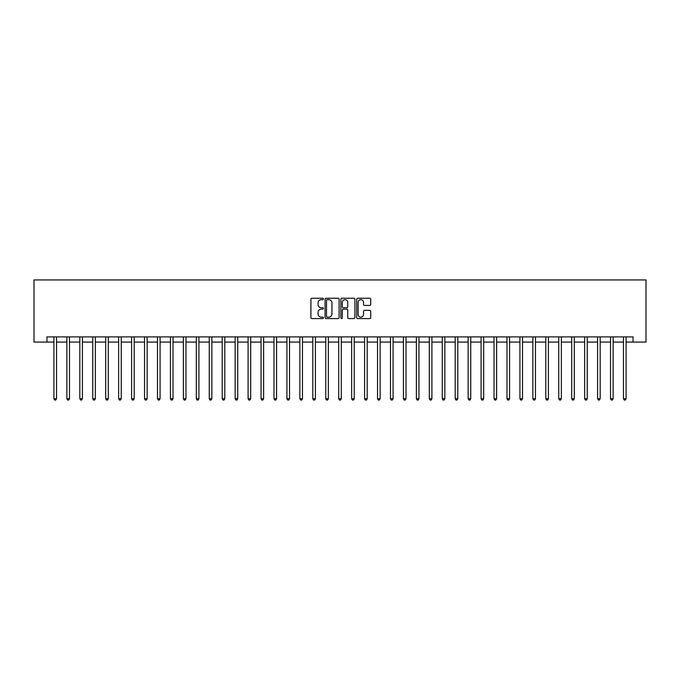 <?xml version="1.0" encoding="UTF-8"?>
<svg xmlns="http://www.w3.org/2000/svg" width="680" height="680" viewBox="0 0 680 680"><rect width="100%" height="100%" fill="white"/><g stroke="black" fill="none" stroke-linecap="round" stroke-linejoin="round"><path stroke-width="1.02" d="M323.433 298.962A0.714 0.714 0 0 0 322.719 298.248L311.925 298.248A1.02 1.02 0 0 0 310.904 299.268L310.904 317.56A1.02 1.02 0 0 0 311.925 318.58L322.719 318.58A0.714 0.714 0 0 0 323.433 317.866A0.714 0.714 0 0 0 322.719 317.161L321.325 317.161A3.256 3.256 0 0 1 318.07 313.905L318.07 312.383A3.256 3.256 0 0 1 321.325 309.128L322.719 309.128A0.714 0.714 0 0 0 323.433 308.414A0.714 0.714 0 0 0 322.719 307.708L321.325 307.708A3.256 3.256 0 0 1 318.07 304.453L318.07 302.931A3.256 3.256 0 0 1 321.325 299.676L322.719 299.676A0.714 0.714 0 0 0 323.433 298.962M369.707 305.413A1.02 1.02 0 0 0 370.719 304.402L370.719 299.268A1.02 1.02 0 0 0 369.707 298.248L357.714 298.248A1.02 1.02 0 0 0 356.694 299.268L356.694 317.56A1.02 1.02 0 0 0 357.714 318.58L369.707 318.58A1.02 1.02 0 0 0 370.719 317.56L370.719 311.363A1.02 1.02 0 0 0 369.707 310.344L364.574 310.344A1.02 1.02 0 0 0 363.553 311.363L363.553 314.44A2.72 2.72 0 0 1 360.833 317.161A2.72 2.72 0 0 1 358.122 314.44L358.122 302.396A2.72 2.72 0 0 1 360.833 299.676A2.72 2.72 0 0 1 363.553 302.396L363.553 304.402A1.02 1.02 0 0 0 364.574 305.413L369.707 305.413M46.945 342.074L46.945 336.898L633.054 336.898L633.054 342.074L646 342.074L646 279.939L34 279.939L34 342.074L53.933 342.074M339.107 299.268A1.02 1.02 0 0 0 338.096 298.248L326.102 298.248A1.02 1.02 0 0 0 325.082 299.268L325.082 317.56A1.02 1.02 0 0 0 326.102 318.58L338.096 318.58A1.02 1.02 0 0 0 339.107 317.56L339.107 299.268M341.904 298.248L353.898 298.248A1.02 1.02 0 0 1 354.918 299.268L354.918 317.56A1.02 1.02 0 0 1 353.898 318.58L348.763 318.58A1.02 1.02 0 0 1 347.752 317.56L347.752 310.148A1.02 1.02 0 0 0 346.732 309.128L343.332 309.128A1.02 1.02 0 0 0 342.312 310.148L342.312 317.866A0.714 0.714 0 0 1 341.598 318.58A0.714 0.714 0 0 1 340.892 317.866L340.892 299.268A1.02 1.02 0 0 1 341.904 298.248M56.525 342.074L66.878 342.074M69.471 342.074L79.823 342.074M82.407 342.074L92.769 342.074M95.353 342.074L105.715 342.074M108.298 342.074L118.651 342.074M121.244 342.074L131.597 342.074M134.19 342.074L144.543 342.074M147.135 342.074L157.488 342.074M160.072 342.074L170.433 342.074M173.018 342.074L183.379 342.074M185.963 342.074L196.316 342.074M198.908 342.074L209.261 342.074M211.854 342.074L222.207 342.074M224.8 342.074L235.152 342.074M237.745 342.074L248.098 342.074M250.682 342.074L261.043 342.074M263.627 342.074L273.989 342.074M276.573 342.074L286.926 342.074M289.519 342.074L299.872 342.074M302.464 342.074L312.817 342.074M315.409 342.074L325.762 342.074M328.346 342.074L338.708 342.074M341.292 342.074L351.653 342.074M354.238 342.074L364.591 342.074M367.183 342.074L377.536 342.074M380.128 342.074L390.481 342.074M393.074 342.074L403.427 342.074M406.011 342.074L416.373 342.074M418.957 342.074L429.318 342.074M431.902 342.074L442.255 342.074M444.848 342.074L455.2 342.074M457.793 342.074L468.146 342.074M470.738 342.074L481.091 342.074M483.684 342.074L494.037 342.074M496.621 342.074L506.983 342.074M509.567 342.074L519.928 342.074M522.512 342.074L532.865 342.074M535.457 342.074L545.81 342.074M548.403 342.074L558.756 342.074M561.348 342.074L571.702 342.074M574.285 342.074L584.647 342.074M587.231 342.074L597.592 342.074M600.177 342.074L610.529 342.074M613.122 342.074L623.475 342.074M626.067 342.074L633.054 342.074M327.216 299.676A0.714 0.714 0 0 0 326.51 300.39L326.51 316.447A0.714 0.714 0 0 0 327.216 317.161L328.695 317.161A3.256 3.256 0 0 0 331.942 313.905L331.942 302.931A3.256 3.256 0 0 0 328.695 299.676L327.216 299.676M347.752 302.447A2.72 2.72 0 0 0 345.032 299.727A2.72 2.72 0 0 0 342.312 302.447L342.312 306.688A1.02 1.02 0 0 0 343.332 307.708L346.732 307.708A1.02 1.02 0 0 0 347.752 306.688L347.752 302.447M56.653 336.898L56.602 337.025A1.037 1.037 90.9 0 0 56.525 337.407L56.525 398.718L53.933 398.718L53.933 337.407A1.037 1.037 90.9 0 0 53.856 337.025L53.805 336.898M56.525 398.718L55.743 400.061L54.715 400.061L53.933 398.718M69.598 336.898L69.538 337.025A1.037 1.037 90.9 0 0 69.471 337.407L69.471 398.718L66.878 398.718L66.878 337.407A1.037 1.037 90.9 0 0 66.802 337.025L66.751 336.898M69.471 398.718L68.689 400.061L67.651 400.061L66.878 398.718M82.535 336.898L82.484 337.025A1.037 1.037 90.9 0 0 82.407 337.407L82.407 398.718L79.823 398.718L79.823 337.407A1.037 1.037 90.9 0 0 79.747 337.025L79.696 336.898M82.407 398.718L81.634 400.061L80.597 400.061L79.823 398.718M95.48 336.898L95.429 337.025A1.037 1.037 90.9 0 0 95.353 337.407L95.353 398.718L92.769 398.718L92.769 337.407A1.037 1.037 90.9 0 0 92.692 337.025L92.641 336.898M95.353 398.718L94.579 400.061L93.542 400.061L92.769 398.718M108.426 336.898L108.375 337.025A1.037 1.037 90.9 0 0 108.298 337.407L108.298 398.718L105.715 398.718L105.715 337.407A1.037 1.037 90.9 0 0 105.638 337.025L105.587 336.898M108.298 398.718L107.525 400.061L106.488 400.061L105.715 398.718M121.371 336.898L121.32 337.025A1.037 1.037 90.9 0 0 121.244 337.407L121.244 398.718L118.651 398.718L118.651 337.407A1.037 1.037 90.9 0 0 118.583 337.025L118.524 336.898M121.244 398.718L120.47 400.061L119.433 400.061L118.651 398.718M134.317 336.898L134.266 337.025A1.037 1.037 90.9 0 0 134.19 337.407L134.19 398.718L131.597 398.718L131.597 337.407A1.037 1.037 90.9 0 0 131.52 337.025L131.469 336.898M134.19 398.718L133.407 400.061L132.379 400.061L131.597 398.718M147.262 336.898L147.203 337.025A1.037 1.037 90.9 0 0 147.135 337.407L147.135 398.718L144.543 398.718L144.543 337.407A1.037 1.037 90.9 0 0 144.466 337.025L144.415 336.898M147.135 398.718L146.353 400.061L145.316 400.061L144.543 398.718M160.208 336.898L160.148 337.025A1.037 1.037 90.9 0 0 160.072 337.407L160.072 398.718L157.488 398.718L157.488 337.407A1.037 1.037 90.9 0 0 157.411 337.025L157.361 336.898M160.072 398.718L159.298 400.061L158.261 400.061L157.488 398.718M173.145 336.898L173.094 337.025A1.037 1.037 90.9 0 0 173.018 337.407L173.018 398.718L170.433 398.718L170.433 337.407A1.037 1.037 90.9 0 0 170.357 337.025L170.306 336.898M173.018 398.718L172.244 400.061L171.207 400.061L170.433 398.718M186.09 336.898L186.04 337.025A1.037 1.037 90.9 0 0 185.963 337.407L185.963 398.718L183.379 398.718L183.379 337.407A1.037 1.037 90.9 0 0 183.303 337.025L183.251 336.898M185.963 398.718L185.19 400.061L184.153 400.061L183.379 398.718M199.036 336.898L198.985 337.025A1.037 1.037 90.9 0 0 198.908 337.407L198.908 398.718L196.316 398.718L196.316 337.407A1.037 1.037 90.9 0 0 196.248 337.025L196.189 336.898M198.908 398.718L198.135 400.061L197.098 400.061L196.316 398.718M211.981 336.898L211.93 337.025A1.037 1.037 90.9 0 0 211.854 337.407L211.854 398.718L209.261 398.718L209.261 337.407A1.037 1.037 90.9 0 0 209.185 337.025L209.134 336.898M211.854 398.718L211.072 400.061L210.043 400.061L209.261 398.718M224.927 336.898L224.876 337.025A1.037 1.037 90.9 0 0 224.8 337.407L224.8 398.718L222.207 398.718L222.207 337.407A1.037 1.037 90.9 0 0 222.13 337.025L222.079 336.898M224.8 398.718L224.018 400.061L222.989 400.061L222.207 398.718M237.873 336.898L237.813 337.025A1.037 1.037 90.9 0 0 237.745 337.407L237.745 398.718L235.152 398.718L235.152 337.407A1.037 1.037 90.9 0 0 235.076 337.025L235.025 336.898M237.745 398.718L236.963 400.061L235.926 400.061L235.152 398.718M250.809 336.898L250.758 337.025A1.037 1.037 90.9 0 0 250.682 337.407L250.682 398.718L248.098 398.718L248.098 337.407A1.037 1.037 90.9 0 0 248.022 337.025L247.971 336.898M250.682 398.718L249.908 400.061L248.871 400.061L248.098 398.718M263.755 336.898L263.704 337.025A1.037 1.037 90.9 0 0 263.627 337.407L263.627 398.718L261.043 398.718L261.043 337.407A1.037 1.037 90.9 0 0 260.967 337.025L260.916 336.898M263.627 398.718L262.854 400.061L261.817 400.061L261.043 398.718M276.7 336.898L276.649 337.025A1.037 1.037 90.9 0 0 276.573 337.407L276.573 398.718L273.989 398.718L273.989 337.407A1.037 1.037 90.9 0 0 273.912 337.025L273.853 336.898M276.573 398.718L275.8 400.061L274.762 400.061L273.989 398.718M289.646 336.898L289.595 337.025A1.037 1.037 90.9 0 0 289.519 337.407L289.519 398.718L286.926 398.718L286.926 337.407A1.037 1.037 90.9 0 0 286.858 337.025L286.798 336.898M289.519 398.718L288.745 400.061L287.708 400.061L286.926 398.718M302.591 336.898L302.541 337.025A1.037 1.037 90.9 0 0 302.464 337.407L302.464 398.718L299.872 398.718L299.872 337.407A1.037 1.037 90.9 0 0 299.795 337.025L299.744 336.898M302.464 398.718L301.682 400.061L300.653 400.061L299.872 398.718M315.537 336.898L315.477 337.025A1.037 1.037 90.9 0 0 315.409 337.407L315.409 398.718L312.817 398.718L312.817 337.407A1.037 1.037 90.9 0 0 312.74 337.025L312.69 336.898M315.409 398.718L314.627 400.061L313.591 400.061L312.817 398.718M328.474 336.898L328.423 337.025A1.037 1.037 90.9 0 0 328.346 337.407L328.346 398.718L325.762 398.718L325.762 337.407A1.037 1.037 90.9 0 0 325.686 337.025L325.635 336.898M328.346 398.718L327.573 400.061L326.536 400.061L325.762 398.718M341.42 336.898L341.368 337.025A1.037 1.037 90.9 0 0 341.292 337.407L341.292 398.718L338.708 398.718L338.708 337.407A1.037 1.037 90.9 0 0 338.631 337.025L338.58 336.898M341.292 398.718L340.519 400.061L339.481 400.061L338.708 398.718M354.365 336.898L354.314 337.025A1.037 1.037 90.9 0 0 354.238 337.407L354.238 398.718L351.653 398.718L351.653 337.407A1.037 1.037 90.9 0 0 351.577 337.025L351.526 336.898M354.238 398.718L353.464 400.061L352.427 400.061L351.653 398.718M367.31 336.898L367.26 337.025A1.037 1.037 90.9 0 0 367.183 337.407L367.183 398.718L364.591 398.718L364.591 337.407A1.037 1.037 90.9 0 0 364.523 337.025L364.463 336.898M367.183 398.718L366.409 400.061L365.373 400.061L364.591 398.718M380.256 336.898L380.205 337.025A1.037 1.037 90.9 0 0 380.128 337.407L380.128 398.718L377.536 398.718L377.536 337.407A1.037 1.037 90.9 0 0 377.459 337.025L377.409 336.898M380.128 398.718L379.346 400.061L378.318 400.061L377.536 398.718M393.201 336.898L393.142 337.025A1.037 1.037 90.9 0 0 393.074 337.407L393.074 398.718L390.481 398.718L390.481 337.407A1.037 1.037 90.9 0 0 390.405 337.025L390.354 336.898M393.074 398.718L392.292 400.061L391.255 400.061L390.481 398.718M406.147 336.898L406.087 337.025A1.037 1.037 90.9 0 0 406.011 337.407L406.011 398.718L403.427 398.718L403.427 337.407A1.037 1.037 90.9 0 0 403.35 337.025L403.3 336.898M406.011 398.718L405.238 400.061L404.2 400.061L403.427 398.718M419.084 336.898L419.033 337.025A1.037 1.037 90.9 0 0 418.957 337.407L418.957 398.718L416.373 398.718L416.373 337.407A1.037 1.037 90.9 0 0 416.296 337.025L416.245 336.898M418.957 398.718L418.183 400.061L417.146 400.061L416.373 398.718M432.029 336.898L431.978 337.025A1.037 1.037 90.9 0 0 431.902 337.407L431.902 398.718L429.318 398.718L429.318 337.407A1.037 1.037 90.9 0 0 429.241 337.025L429.19 336.898M431.902 398.718L431.128 400.061L430.091 400.061L429.318 398.718M444.975 336.898L444.924 337.025A1.037 1.037 90.9 0 0 444.848 337.407L444.848 398.718L442.255 398.718L442.255 337.407A1.037 1.037 90.9 0 0 442.187 337.025L442.127 336.898M444.848 398.718L444.074 400.061L443.037 400.061L442.255 398.718M457.921 336.898L457.869 337.025A1.037 1.037 90.9 0 0 457.793 337.407L457.793 398.718L455.2 398.718L455.2 337.407A1.037 1.037 90.9 0 0 455.124 337.025L455.073 336.898M457.793 398.718L457.011 400.061L455.983 400.061L455.2 398.718M470.866 336.898L470.815 337.025A1.037 1.037 90.9 0 0 470.738 337.407L470.738 398.718L468.146 398.718L468.146 337.407A1.037 1.037 90.9 0 0 468.069 337.025L468.019 336.898M470.738 398.718L469.956 400.061L468.928 400.061L468.146 398.718M483.812 336.898L483.752 337.025A1.037 1.037 90.9 0 0 483.684 337.407L483.684 398.718L481.091 398.718L481.091 337.407A1.037 1.037 90.9 0 0 481.015 337.025L480.964 336.898M483.684 398.718L482.902 400.061L481.865 400.061L481.091 398.718M496.748 336.898L496.697 337.025A1.037 1.037 90.9 0 0 496.621 337.407L496.621 398.718L494.037 398.718L494.037 337.407A1.037 1.037 90.9 0 0 493.96 337.025L493.91 336.898M496.621 398.718L495.848 400.061L494.81 400.061L494.037 398.718M509.694 336.898L509.643 337.025A1.037 1.037 90.9 0 0 509.567 337.407L509.567 398.718L506.983 398.718L506.983 337.407A1.037 1.037 90.9 0 0 506.906 337.025L506.855 336.898M509.567 398.718L508.793 400.061L507.756 400.061L506.983 398.718M522.639 336.898L522.588 337.025A1.037 1.037 90.9 0 0 522.512 337.407L522.512 398.718L519.928 398.718L519.928 337.407A1.037 1.037 90.9 0 0 519.851 337.025L519.792 336.898M522.512 398.718L521.738 400.061L520.702 400.061L519.928 398.718M535.585 336.898L535.534 337.025A1.037 1.037 90.9 0 0 535.457 337.407L535.457 398.718L532.865 398.718L532.865 337.407A1.037 1.037 90.9 0 0 532.797 337.025L532.737 336.898M535.457 398.718L534.684 400.061L533.647 400.061L532.865 398.718M548.531 336.898L548.479 337.025A1.037 1.037 90.9 0 0 548.403 337.407L548.403 398.718L545.81 398.718L545.81 337.407A1.037 1.037 90.9 0 0 545.734 337.025L545.683 336.898M548.403 398.718L547.621 400.061L546.592 400.061L545.81 398.718M561.476 336.898L561.417 337.025A1.037 1.037 90.9 0 0 561.348 337.407L561.348 398.718L558.756 398.718L558.756 337.407A1.037 1.037 90.9 0 0 558.679 337.025L558.629 336.898M561.348 398.718L560.567 400.061L559.529 400.061L558.756 398.718M574.413 336.898L574.362 337.025A1.037 1.037 90.9 0 0 574.285 337.407L574.285 398.718L571.702 398.718L571.702 337.407A1.037 1.037 90.9 0 0 571.625 337.025L571.574 336.898M574.285 398.718L573.512 400.061L572.475 400.061L571.702 398.718M587.358 336.898L587.308 337.025A1.037 1.037 90.9 0 0 587.231 337.407L587.231 398.718L584.647 398.718L584.647 337.407A1.037 1.037 90.9 0 0 584.571 337.025L584.519 336.898M587.231 398.718L586.457 400.061L585.42 400.061L584.647 398.718M600.304 336.898L600.253 337.025A1.037 1.037 90.9 0 0 600.177 337.407L600.177 398.718L597.592 398.718L597.592 337.407A1.037 1.037 90.9 0 0 597.516 337.025L597.465 336.898M600.177 398.718L599.403 400.061L598.366 400.061L597.592 398.718M613.25 336.898L613.198 337.025A1.037 1.037 90.9 0 0 613.122 337.407L613.122 398.718L610.529 398.718L610.529 337.407A1.037 1.037 90.9 0 0 610.462 337.025L610.402 336.898M613.122 398.718L612.348 400.061L611.312 400.061L610.529 398.718M626.195 336.898L626.144 337.025A1.037 1.037 90.9 0 0 626.067 337.407L626.067 398.718L623.475 398.718L623.475 337.407A1.037 1.037 90.9 0 0 623.399 337.025L623.347 336.898M626.067 398.718L625.285 400.061L624.257 400.061L623.475 398.718"/></g></svg>
